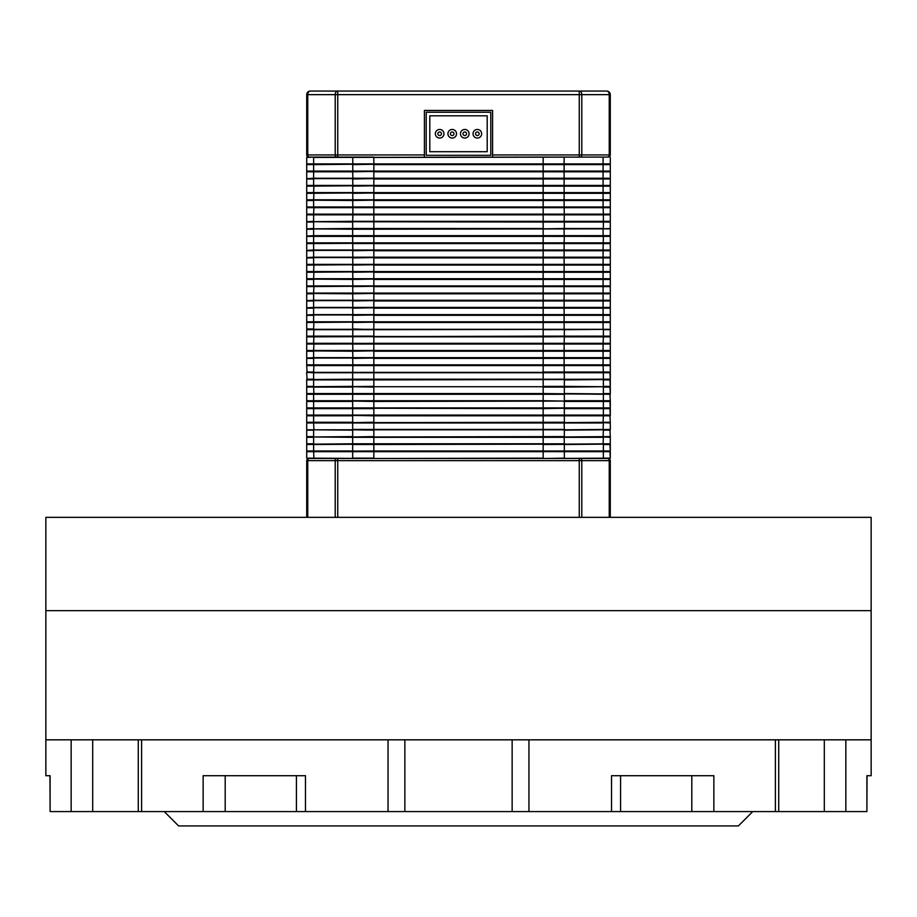 <?xml version="1.0" encoding="UTF-8"?>
<svg xmlns="http://www.w3.org/2000/svg" width="917" height="917" viewBox="0 0 917 917"><rect width="100%" height="100%" fill="white"/><g stroke="black" fill="none" stroke-linecap="round" stroke-linejoin="round"><path stroke-width="1.38" d="M71.159 811.579L50.103 811.579L50.103 775.702L45.85 775.702L45.85 517.348L871.15 517.348L871.15 610.642L45.85 610.642L871.15 610.642L871.15 739.824L45.85 739.824L71.159 739.824L71.159 811.579L92.686 811.579L92.686 739.824M164.258 811.579L178.62 825.942L738.38 825.942L752.742 811.579M866.897 811.579L845.841 811.579L845.841 739.824L871.15 739.824L871.15 775.702L866.897 775.702L866.897 811.579L867.046 775.702M824.314 739.824L824.314 811.579L845.841 811.579M824.314 811.579L778.728 811.579L778.728 739.824M775.392 811.579L713.862 811.579L713.862 775.702L611.536 775.702L611.536 811.579L528.949 811.579L528.949 739.824L775.392 739.824L775.392 811.579L778.728 811.579M691.808 775.702L691.808 811.579L713.862 811.579M691.808 811.579L620.568 811.579L620.568 775.702L633.613 775.702M611.536 811.579L620.568 811.579M512.179 811.579L528.949 811.579M512.144 739.824L512.144 811.579L404.856 811.579L404.856 739.824M388.051 811.579L305.464 811.579L305.464 775.702L203.138 775.702L203.138 811.579L141.608 811.579L141.608 739.824L388.051 739.824L388.051 811.579L404.856 811.579M296.432 811.579L225.192 811.579L225.192 775.702L296.432 775.702L296.432 811.579L305.464 811.579M203.138 811.579L225.192 811.579M138.272 739.824L138.272 811.579L141.608 811.579M138.272 811.579L92.686 811.579M49.954 775.702L50.103 811.579M490.79 112.229L426.21 112.229L426.21 155.294L490.79 155.294L490.79 112.229M429.798 115.817L429.798 151.706L487.202 151.706L487.202 115.817L429.798 115.817M473.034 133.767A4.31 4.31 0 0 0 479.488 137.493A4.31 4.31 0 0 0 479.488 130.031A4.31 4.31 0 0 0 473.034 133.767M460.472 133.767A4.31 4.31 0 0 0 466.936 137.493A4.31 4.31 0 0 0 466.936 130.031A4.31 4.31 0 0 0 460.472 133.767M447.92 133.767A4.31 4.31 0 0 0 454.373 137.493A4.31 4.31 0 0 0 454.373 130.031A4.31 4.31 0 0 0 447.92 133.767M435.357 133.767A4.31 4.31 0 0 0 441.811 137.493A4.31 4.31 0 0 0 441.811 130.031A4.31 4.31 0 0 0 435.357 133.767M475.545 133.767A1.8 1.8 0 0 0 478.238 135.315A1.8 1.8 0 0 0 478.238 132.208A1.8 1.8 0 0 0 475.545 133.767M462.982 133.767A1.8 1.8 0 0 0 465.676 135.315A1.8 1.8 0 0 0 465.676 132.208A1.8 1.8 0 0 0 462.982 133.767M450.43 133.767A1.8 1.8 0 0 0 453.113 135.315A1.8 1.8 0 0 0 453.113 132.208A1.8 1.8 0 0 0 450.43 133.767M437.868 133.767A1.8 1.8 0 0 0 440.561 135.315A1.8 1.8 0 0 0 440.561 132.208A1.8 1.8 0 0 0 437.868 133.767M610.286 163.902L603.088 164.258L603.088 157.082L373.838 157.449L373.838 164.258L543.162 164.258L313.625 163.902L610.286 163.902L610.286 157.449L610.286 164.624L373.838 164.624L373.838 171.445L543.162 171.445L313.625 171.078L610.286 171.078L610.286 164.624L610.286 171.8L373.838 171.8L373.838 178.62L543.162 178.62L313.625 178.253L610.286 178.253L610.286 171.8L610.286 178.975L373.838 178.975L373.838 185.796L543.162 185.796L313.625 185.429L610.286 185.429L610.286 178.975L610.286 186.151L373.838 186.151L373.838 192.971L543.162 192.971L313.625 192.604L610.286 192.604L610.286 186.151L610.286 193.327L373.838 193.327L373.838 200.147L543.162 200.147L313.625 199.791L610.286 199.791L610.286 193.327L610.286 200.502L373.838 200.502L373.838 207.322L543.162 207.322L313.625 206.967L610.286 206.967L610.286 200.502L610.286 243.567L373.838 243.567L373.838 250.375L543.162 250.375L313.625 250.02L610.286 250.02L610.286 243.567L610.286 250.742L373.838 250.742L373.838 257.562L543.162 257.562L313.625 257.196L610.286 257.196L610.286 250.742L610.286 257.918L373.838 257.918L373.838 264.738L543.162 264.738L313.625 264.371L610.286 264.371L610.286 257.918L610.286 265.093L373.838 265.093L373.838 271.913L543.162 271.913L313.625 271.547L610.286 271.547L610.286 265.093L610.286 272.269L373.838 272.269L373.838 279.089L543.162 279.089L313.625 278.734L610.286 278.734L610.286 272.269L610.286 279.444L373.838 279.444L373.838 286.264L543.162 286.264L313.625 285.909L610.286 285.909L610.286 279.444L610.286 286.62L373.838 286.62L373.838 293.44L543.162 293.44L313.625 293.085L610.286 293.085L610.286 286.62L610.286 293.795L373.838 293.795L373.838 300.616L543.162 300.616L313.625 300.26L610.286 300.26L610.286 293.795L610.286 300.971L373.838 300.971L373.838 307.791L543.162 307.791L313.625 307.436L610.286 307.436L610.286 300.971L610.286 308.146L373.838 308.146L373.838 314.967L543.162 314.967L313.625 314.611L610.286 314.611L610.286 308.146L610.286 315.333L373.838 315.333L373.838 322.142L543.162 322.142L313.625 321.787L610.286 321.787L610.286 315.333L610.286 344.035L373.838 344.035L373.838 350.856L543.162 350.856L313.625 350.489L610.286 350.489L610.286 344.035L610.286 351.211L373.838 351.211L373.838 358.031L543.162 358.031L313.625 357.664L610.286 357.664L610.286 351.211L610.286 358.387L373.838 358.387L373.838 365.207L543.162 365.207L313.625 364.851L610.286 364.851L610.286 358.387L610.286 372.027L610.286 365.562L306.714 365.562L306.714 157.449L313.912 157.082L306.714 157.449M609.92 393.909L610.286 400.729L609.92 393.909L603.088 393.909L610.286 393.553L603.375 393.553L603.375 387.089L610.286 387.089L610.286 393.553L609.92 386.733L603.088 386.733L610.286 386.378L603.375 386.378L603.375 379.913L610.286 379.913L610.286 386.378L609.92 379.558L603.088 379.558L610.286 379.202L603.375 379.202L603.375 372.738L610.286 372.738L610.286 379.202L609.92 372.382L603.088 372.382L610.286 372.027L543.162 372.027L543.162 365.207L564.115 365.207L543.162 365.207L543.162 358.031L564.115 358.031L543.162 358.031L543.162 350.856L564.115 350.856L543.162 350.856L543.162 343.68L306.714 343.313M610.286 343.313L373.838 343.313L373.838 344.035L352.667 344.035L352.885 350.856L373.838 350.856L352.667 351.211L352.885 358.031L373.838 358.031L352.667 358.387L352.885 365.207L373.838 365.207L373.838 372.382L313.912 372.382L543.162 372.382L307.08 372.382L306.714 365.562M610.286 336.86L603.375 336.86L603.088 343.68L609.92 343.68L603.088 343.68L603.088 350.856L609.92 350.856L603.088 350.856L603.088 358.031L609.92 358.031L603.088 358.031L603.088 365.207L609.92 365.207L603.088 365.207L603.375 372.738L352.667 372.738L352.885 365.207L313.912 365.207L313.625 372.027L306.714 372.027L313.625 372.738L307.08 372.382M603.088 372.382L373.838 372.382L373.838 379.202L543.162 379.202L543.162 372.382L603.088 372.382M307.08 365.207L313.912 365.207L306.714 364.851L313.625 364.851L313.625 358.387L306.714 358.387M610.286 336.138L603.375 336.138L609.92 336.505L603.375 336.86L564.333 336.86L564.115 343.68L603.088 343.68L564.115 343.68L564.115 350.856L603.088 350.856L564.115 350.856L564.115 358.031L603.088 358.031L564.115 358.031L564.115 365.207L603.088 365.207L564.115 365.207L564.333 379.202L307.08 379.558L306.714 372.738M307.08 358.031L352.885 358.031L307.08 358.031L313.625 357.664L313.625 351.211L306.714 351.211M352.667 351.211L307.08 350.856L352.667 351.211M610.286 329.684L603.375 329.684L603.375 336.138L564.333 336.138L603.088 336.505L543.162 336.86L543.162 343.68L564.115 343.68L306.714 344.035M610.286 322.509L373.838 322.509L373.838 329.318L543.162 329.318L313.912 329.318L609.92 329.318L564.333 329.684L564.333 336.138L543.162 336.138L564.115 336.505L373.838 336.505L543.162 336.86L373.838 336.86L373.838 343.313L313.912 343.68L313.625 350.489L306.714 350.489M609.92 329.318L543.162 329.684L543.162 336.138L306.714 336.86M610.286 307.436L603.088 307.791L603.088 314.967L609.92 314.967L603.088 314.967L603.088 322.142L609.92 322.142L603.088 322.142L603.088 329.318L373.838 329.684L373.838 336.138L352.667 336.138L373.838 336.505L352.885 336.505L352.667 343.313L313.625 343.313L313.912 336.505L307.08 336.505L313.625 336.138L306.714 336.138M352.885 336.505L313.912 336.505L352.885 336.505M610.286 243.567L603.088 243.2L610.286 242.845L373.838 242.845L543.162 243.2L352.667 243.567L352.885 250.375L373.838 250.375L352.667 250.742L352.885 257.562L373.838 257.562L352.667 257.918L352.885 264.738L373.838 264.738L352.667 265.093L352.885 271.913L373.838 271.913L352.667 272.269L352.885 279.089L373.838 279.089L352.667 279.444L352.885 286.264L373.838 286.264L352.667 286.62L352.885 293.44L373.838 293.44L352.667 293.795L352.885 300.616L373.838 300.616L352.667 300.971L352.885 307.791L373.838 307.791L352.667 308.146L352.885 314.967L373.838 314.967L352.667 315.333L352.885 322.142L373.838 322.142L352.667 322.509L352.667 328.962L373.838 329.684L306.714 329.684M352.667 336.138L313.625 336.138L313.912 329.318L307.08 329.318L352.885 329.318L352.667 336.138M306.714 328.962L313.625 328.962L313.912 322.142L352.885 322.142L306.714 322.509M609.92 307.791L564.115 307.791L564.115 314.967L603.088 314.967L564.115 314.967L564.115 322.142L603.088 322.142L564.115 322.142L564.115 329.318L543.162 329.318L543.162 322.142L564.115 322.142L543.162 322.142L543.162 314.967L564.115 314.967L543.162 314.967L543.162 307.791L564.115 307.791L543.162 307.791L543.162 300.616L564.115 300.616L543.162 300.616L543.162 293.44L564.115 293.44L543.162 293.44L543.162 286.264L564.115 286.264L543.162 286.264L543.162 279.089L564.115 279.089L543.162 279.089L543.162 271.913L564.115 271.913L543.162 271.913L543.162 264.738L564.115 264.738L543.162 264.738L543.162 257.562L564.115 257.562L543.162 257.562L543.162 250.375L564.115 250.375L543.162 250.375L543.162 243.2L564.115 243.2L543.162 243.2L543.162 236.391L306.714 236.391M307.08 322.142L313.912 322.142L306.714 321.787L313.625 321.787L313.625 315.333L306.714 315.333M307.08 314.967L352.885 314.967L307.08 314.967L313.625 314.611L313.625 308.146L306.714 308.146M307.08 307.791L352.885 307.791L307.08 307.791L313.625 307.436L313.625 300.971L306.714 300.971M307.08 300.616L352.885 300.616L307.08 300.616L313.625 300.26L313.625 293.795L306.714 293.795M610.286 278.734L603.088 279.089L603.088 286.264L609.92 286.264L603.088 286.264L603.088 293.44L609.92 293.44L603.088 293.44L603.088 300.616L609.92 300.616L603.088 300.616L603.088 307.791L564.115 307.791L564.115 300.616L603.088 300.616L564.115 300.616L564.115 293.44L603.088 293.44L564.115 293.44L564.115 286.264L603.088 286.264L564.115 286.264L564.115 279.089L603.088 279.089L564.115 279.089L564.115 271.913L603.088 271.913L564.115 271.913L564.115 264.738L603.088 264.738L564.115 264.738L564.115 257.562L603.088 257.562L564.115 257.562L564.115 250.375L603.088 250.375L564.115 250.375L564.115 243.2L603.088 243.2L564.115 243.2L564.333 236.391L307.08 236.024L313.625 235.669L313.625 229.216L306.714 229.216M352.667 293.795L307.08 293.44L352.667 293.795M306.714 293.085L313.625 293.085L313.912 286.264L352.885 286.264L306.714 286.62M307.08 286.264L313.912 286.264L306.714 285.909L313.625 285.909L313.625 279.444L306.714 279.444M352.667 279.444L307.08 279.089L352.667 279.444M306.714 278.734L313.625 278.734L313.912 271.913L352.885 271.913L306.714 272.269M609.92 279.089L603.088 279.089L603.088 271.913L609.92 271.913L603.088 271.913L603.088 264.738L609.92 264.738L603.088 264.738L603.088 257.562L609.92 257.562L603.088 257.562L603.088 250.375L609.92 250.375L603.088 250.375L603.375 236.391L307.08 236.024M313.912 271.913L307.08 271.913L313.912 271.913M306.714 271.547L313.625 271.547L313.912 264.738L352.885 264.738L306.714 265.093M307.08 264.738L313.912 264.738L306.714 264.371L313.625 264.371L313.625 257.918L306.714 257.918M307.08 257.562L352.885 257.562L307.08 257.562L313.625 257.196L313.625 250.742L306.714 250.742M307.08 250.375L352.885 250.375L307.08 250.375L313.625 250.02L313.625 243.567L306.714 243.567M610.286 235.669L373.838 235.669L373.838 242.845L352.667 242.845L373.838 243.2L313.625 243.567L306.714 242.845L313.625 242.845L313.625 235.669L352.667 235.669L352.667 229.216L307.08 228.849L313.625 228.493L313.625 222.029L306.714 222.029M609.92 228.849L373.838 229.216L373.838 235.669L352.667 235.669L352.667 242.845L313.625 242.845L352.885 243.2L307.08 243.2M610.286 236.391L543.162 236.024L543.162 228.849L307.08 228.849M610.286 228.493L603.088 228.849L603.088 236.024L609.92 236.024L564.115 236.024L564.115 228.849L313.912 228.849L352.667 228.493L352.667 222.029L307.08 221.673L313.625 221.318L313.625 214.853L306.714 214.853M610.286 221.318L373.838 221.318L543.162 221.673L373.838 221.673L373.838 229.216L352.667 229.216L352.667 228.493L543.162 228.493L543.162 222.029L307.08 221.673M609.92 221.673L603.088 221.673L610.286 222.029L603.375 222.029L603.375 228.493L564.333 228.493L603.088 228.849L543.162 228.849L564.333 228.493L564.333 222.029L543.162 222.029L564.115 221.673L543.162 221.673L543.162 214.853L313.625 214.853L307.08 214.498L313.625 214.142L306.714 214.142M610.286 214.853L603.375 214.853L603.375 222.029L564.333 222.029L603.088 221.673L564.115 221.673L564.333 214.853L313.912 214.498L352.885 214.498L352.667 221.318L313.912 221.673L373.838 221.673L352.667 221.318L373.838 221.318L373.838 214.498L564.115 214.498L543.162 214.498L543.162 207.678L306.714 207.678M610.286 214.142L603.375 214.142L609.92 214.498L603.375 214.853L564.333 214.853L603.088 214.498L564.333 214.142L313.625 214.142L313.912 207.322L306.714 206.967L313.625 206.967L313.625 200.502L306.714 200.502M610.286 207.678L543.162 207.678L564.115 207.322L543.162 207.322L543.162 200.147L564.115 200.147L543.162 200.147L543.162 192.971L564.115 192.971L543.162 192.971L543.162 185.796L564.115 185.796L543.162 185.796L543.162 178.62L564.115 178.62L543.162 178.62L543.162 171.445L564.115 171.445L543.162 171.445L543.162 164.258L564.115 164.258L543.162 164.258L543.162 157.082L313.625 157.449L313.625 163.902L306.714 163.902L313.912 164.258L306.714 164.624L352.885 164.258L313.625 164.624L313.625 171.078L306.714 171.078L313.912 171.445L307.08 171.445M610.286 185.429L603.088 185.796L603.088 192.971L609.92 192.971L603.088 192.971L603.088 200.147L609.92 200.147L603.088 200.147L603.088 207.322L609.92 207.322L603.088 207.322L603.375 214.142L564.333 214.142L564.115 207.322L603.088 207.322L564.115 207.322L564.115 200.147L603.088 200.147L564.115 200.147L564.115 192.971L603.088 192.971L564.115 192.971L564.115 185.796L603.088 185.796L564.115 185.796L564.115 178.62L603.088 178.62L564.115 178.62L564.115 171.445L603.088 171.445L564.115 171.445L564.115 164.258L603.088 164.258L564.115 164.258L564.115 157.082L543.162 157.082L579.257 157.082L579.257 154.939L492.589 154.939L492.589 110.441L424.411 110.441L424.411 154.939L337.743 154.939L337.743 91.058A3.588 2.533 90 0 0 335.209 94.646L581.791 94.646A3.588 2.533 -90 0 0 579.257 91.058L310.301 91.058A3.588 3.588 0 0 0 306.714 94.646L307.768 94.646A3.588 2.533 -90 0 1 310.301 91.058M309.293 157.082A2.155 1.525 -90 0 1 307.768 154.939L306.714 154.939A2.155 2.155 0 0 0 308.869 157.082L373.838 157.082L352.667 157.449L352.885 164.258L373.838 164.258L352.667 164.624L352.885 171.445L373.838 171.445L352.667 171.8L352.885 178.62L373.838 178.62L352.667 178.975L352.885 185.796L373.838 185.796L352.667 186.151L352.885 192.971L373.838 192.971L352.667 193.327L352.885 200.147L373.838 200.147L352.667 200.502L352.885 207.322L373.838 207.322L373.838 214.498L352.885 214.498L352.885 207.322L307.08 207.322M352.667 200.502L307.08 200.147L352.667 200.502M306.714 199.791L313.625 199.791L313.912 192.971L352.885 192.971L306.714 193.327M313.912 192.971L307.08 192.971L313.912 192.971M306.714 192.604L313.625 192.604L313.912 185.796L352.885 185.796L306.714 186.151M307.08 185.796L313.912 185.796L306.714 185.429L313.625 185.429L313.625 178.975L306.714 178.975M610.286 171.078L603.088 171.445L603.088 178.62L609.92 178.62L603.088 178.62L603.088 185.796L610.286 186.151M307.08 178.62L352.885 178.62L307.08 178.62L313.625 178.253L313.625 171.8L306.714 171.8M352.667 171.8L313.625 171.8L352.667 171.8M609.92 171.445L603.088 171.445L603.088 164.258L610.286 164.624M306.714 154.939L306.714 94.646M579.257 157.082L608.131 157.082A2.155 2.155 0 0 0 610.286 154.939L610.286 94.646A3.588 3.588 0 0 0 606.699 91.058L579.257 91.058L606.699 91.058A3.588 3.588 0 0 1 610.286 94.646L609.232 94.646A3.588 2.533 90 0 0 606.699 91.058M424.411 157.082L424.411 154.939M492.589 154.939L492.589 157.082M610.286 460.655L581.791 460.655A2.155 1.525 -90 0 0 580.266 458.5L608.131 458.5A2.155 2.155 0 0 1 610.286 460.655L610.286 517.348M581.791 517.348L581.791 460.655L307.768 460.655A2.155 1.525 -90 0 1 309.293 458.5L308.869 458.5A2.155 2.155 0 0 0 306.714 460.655L306.714 517.348M309.293 458.5L373.838 458.5L306.714 458.145L306.714 379.202L313.625 379.202L313.625 372.738L352.667 372.738L352.667 379.202L307.08 379.558M580.266 458.5L373.838 458.5L543.162 458.145L543.162 451.68L306.714 451.68M610.286 394.276L564.115 393.909L603.088 393.909L564.333 393.553L564.333 387.089L603.088 386.733L564.115 386.733L603.088 386.733L564.333 386.378L564.333 379.913L603.088 379.558L564.115 379.558L603.375 379.202L306.714 379.913M610.286 415.802L603.375 415.802L603.088 422.622L609.92 422.622L564.115 422.622L610.286 422.256L609.92 415.435L603.088 415.435L610.286 415.08L603.375 415.08L603.375 408.627L610.286 408.627L610.286 415.08L609.92 408.26L603.088 408.26L610.286 407.905L603.375 407.905L603.375 401.451L610.286 401.451L610.286 407.905L609.92 401.084L603.088 401.084L610.286 400.729L603.375 400.729L603.375 394.276L543.162 393.553L543.162 387.089L564.333 387.089L564.333 386.378L543.162 386.378L543.162 379.558L564.115 379.558L373.838 379.913L373.838 379.202L352.667 379.202L352.667 379.913L313.625 379.913L313.625 386.378L306.714 386.378M610.286 429.431L564.115 429.798L610.286 429.431L610.286 422.978L603.088 422.622L373.838 422.622L564.333 422.256L564.333 415.802L603.375 415.802L564.115 415.435L603.375 415.08L564.333 415.08L564.333 408.627L603.375 408.627L564.115 408.26L603.375 407.905L564.333 407.905L564.333 401.451L603.375 401.451L564.115 401.084L603.375 400.729L564.333 400.729L564.333 394.276L373.838 394.276L564.115 393.909L373.838 393.909L373.838 387.089L352.885 386.733L564.115 386.733L307.08 386.733L352.667 386.378L352.667 379.913L373.838 379.913L373.838 386.378L306.714 387.089M610.286 430.153L603.375 430.153L603.088 436.973L609.92 436.973L564.115 436.973L610.286 436.607L609.92 429.798L603.088 429.798L603.375 422.978L373.838 422.978L543.162 422.622L543.162 415.802L564.333 415.802L564.333 415.08L543.162 415.08L543.162 408.627L564.115 408.26L373.838 408.26L373.838 401.451L352.885 401.084L564.115 401.084L373.838 401.451L373.838 394.276L352.667 394.276L373.838 393.909L352.667 393.553L543.162 393.553L543.162 400.729L564.115 401.084L306.714 400.729M610.286 443.794L564.115 444.149L610.286 443.794L610.286 437.329L603.088 436.973L373.838 436.973L564.333 436.607L564.333 430.153L603.088 429.798L373.838 429.798L373.838 422.978L352.667 422.978L373.838 422.622L352.885 422.622L373.838 422.256L373.838 415.802L352.885 415.435L373.838 415.435L352.667 415.08L543.162 415.08L543.162 415.802L373.838 415.802L564.115 415.435L373.838 415.435L373.838 408.627L352.667 408.627L373.838 408.26L352.667 407.905L543.162 407.905L543.162 408.627L373.838 408.26L564.333 407.905L543.162 407.905L543.162 400.729L352.667 400.729L352.667 394.276L313.625 394.276L352.885 393.909L313.912 393.909L313.625 387.089L352.667 387.089L352.667 393.553L306.714 393.553M313.912 393.909L307.08 393.909L313.912 393.909M306.714 458.145L313.912 458.5L313.625 450.969L352.667 450.969L352.667 444.504L373.838 444.504L373.838 443.794L543.162 443.794L543.162 436.973L564.115 436.973L564.333 443.794L373.838 444.149L564.115 444.149L373.838 444.504L373.838 450.969L313.912 451.324L373.838 451.324L352.667 451.68L352.667 458.145L373.838 458.145L373.838 450.969L543.162 450.969L543.162 444.504L603.088 444.149L564.333 444.504L564.333 450.969L373.838 451.324L564.333 451.68L603.088 451.324L564.333 450.969L603.375 450.969L603.375 451.68L564.333 451.68L564.333 458.145L543.162 458.5L610.286 458.145L603.375 458.145L603.375 451.68L610.286 451.68L610.286 458.145L609.92 451.324L603.088 451.324L610.286 450.969L603.375 450.969L603.375 444.504L610.286 444.504L610.286 450.969L609.92 444.149L603.088 444.149L603.375 437.329L373.838 437.329L543.162 436.973L543.162 429.798L564.115 429.798L373.838 429.798L543.162 429.798L543.162 422.622L564.115 422.622L564.333 429.431L352.667 429.431L352.667 422.978L313.625 422.978L352.885 422.622L313.625 422.256L352.667 422.256L352.667 415.802L313.625 415.802L352.885 415.435L313.625 415.08L352.667 415.08L352.667 408.627L313.625 408.627L352.885 408.26L313.625 407.905L352.667 407.905L352.667 401.451L313.625 401.451L352.667 400.729L313.625 400.729L313.625 394.276L306.714 394.276M306.714 401.451L313.625 401.451L313.625 407.905L306.714 407.905M313.912 408.26L307.08 408.26L313.912 408.26M306.714 408.627L313.625 408.627L313.625 415.08L306.714 415.08M313.912 415.435L307.08 415.435L313.912 415.435M306.714 415.802L313.625 415.802L313.625 422.256L306.714 422.256M313.912 422.622L307.08 422.622L313.912 422.622M307.08 451.324L313.912 451.324L306.714 450.969L313.625 450.969L313.625 444.504L373.838 444.149L352.667 443.794L373.838 443.794L373.838 437.329L352.667 437.329L373.838 436.973L352.885 436.973L373.838 436.607L373.838 430.153L352.885 429.798L373.838 429.798L307.08 429.798M306.714 444.504L352.885 444.149L313.912 444.149L352.667 443.794L352.667 437.329L313.912 436.973L352.885 436.973L313.912 436.973L352.667 436.607L352.667 430.153L313.912 429.798L352.885 429.798L313.912 429.798L313.625 422.978L306.714 422.978M306.714 430.153L313.625 430.153L313.625 436.607L306.714 436.607M313.912 436.973L307.08 436.973L313.912 436.973M306.714 437.329L313.625 437.329L313.625 443.794L306.714 443.794L313.912 444.149L307.08 444.149M603.088 458.5L579.257 458.5L579.257 517.348M580.266 157.082A2.155 1.525 -90 0 0 581.791 154.939L581.791 94.646L609.232 94.646L609.232 154.939L579.257 154.939L579.257 91.058M307.768 154.939L307.768 94.646L335.209 94.646L335.209 154.939L307.768 154.939M610.286 154.939L609.232 154.939A2.155 1.525 -90 0 1 607.707 157.082M337.743 157.082L337.743 154.939L335.209 154.939A2.155 1.525 -90 0 0 336.734 157.082M607.707 458.5A2.155 1.525 -90 0 1 609.232 460.655L609.232 517.348M336.734 458.5A2.155 1.525 -90 0 0 335.209 460.655L335.209 517.348M306.714 460.655L307.768 460.655L307.768 517.348M337.743 458.5L337.743 517.348"/></g></svg>
